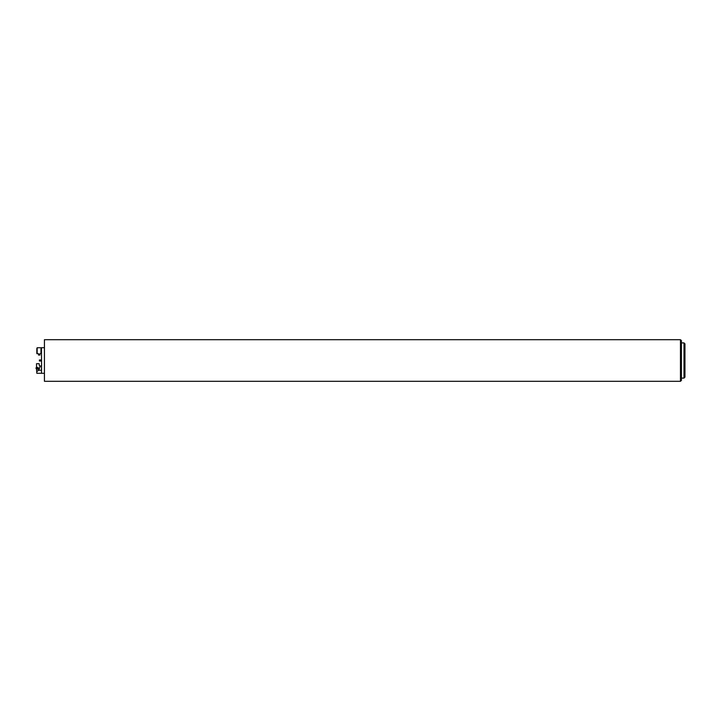 <?xml version="1.0" encoding="UTF-8"?>
<svg xmlns="http://www.w3.org/2000/svg" width="721" height="721" viewBox="0 0 721 721"><rect width="100%" height="100%" fill="white"/><g stroke="black" fill="none" stroke-linecap="round" stroke-linejoin="round"><path stroke-width="1.08" d="M44.432 381.31L44.432 339.69L680.471 339.69L680.471 381.31L44.432 381.31M680.471 339.69L681.426 340.654L681.426 380.346L680.471 381.31M683.986 342.899L684.95 343.854L684.95 377.146L683.986 378.101L683.986 342.899L681.426 342.899M41.584 365.763L41.448 347.693L44.432 347.693M41.539 369.783L41.575 366.583L41.485 369.783M36.528 368.846L36.843 373.307L36.843 371.441L38.79 370.233L41.485 370.233L41.485 365.944L39.394 365.944L39.132 363.699L36.528 363.699L36.528 367.322M36.077 367.953A0.739 0.478 -70.2 0 0 36.663 368.638A0.739 0.478 -70.2 0 0 36.311 367.503A0.739 0.478 -70.2 0 0 36.077 367.953M36.311 367.503L36.338 367.476A0.802 0.514 109.8 0 1 37.095 368.197A0.802 0.514 109.8 0 1 36.05 368.251L36.05 368.233M38.79 370.233L40.331 365.944M41.485 370.233L41.485 373.307L44.432 373.307M37.15 348.495L36.825 353.614L38.528 353.759L37.15 353.38L37.15 347.738L41.448 347.738M36.825 353.614L36.825 348.495M41.448 348.82L40.971 348.82L40.971 353.38L39.943 353.759L39.943 355.056L38.528 355.056L38.528 353.759M41.448 349.46L40.971 349.46M39.367 360.563L39.448 359.968L39.448 361.032L41.232 361.032M39.448 360.572L39.448 359.968L41.232 359.968M38.402 368.539A0.802 0.514 -70.2 0 0 38.159 367.728L37.429 368.296L37.609 369.233A0.802 0.514 -70.2 0 0 38.402 368.539M37.988 367.665A0.883 0.568 109.8 0 1 38.024 369.278A0.883 0.568 109.8 0 1 37.447 369.179M38.528 354.146L39.943 354.146M683.986 378.101L681.426 378.101M38.159 367.728L36.879 367.268M37.609 369.233L36.338 368.773M36.843 373.307L41.485 373.307M41.448 352.659L40.971 352.659"/></g></svg>
